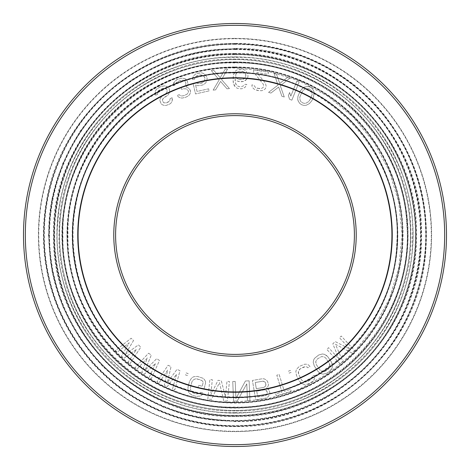 <?xml version="1.0" encoding="UTF-8"?>
<svg xmlns="http://www.w3.org/2000/svg" width="470" height="470" viewBox="0 0 470 470"><rect width="100%" height="100%" fill="white"/><g stroke="black" fill="none" stroke-linecap="round" stroke-linejoin="round"><path stroke-width="0.35" stroke-dasharray="2.35 1.76" d="M173.33 84.377L174.546 81.715L177.202 79.418L181.972 78.149L185.239 78.748L187.242 80.693L187.994 83.983L187.647 85.44L186.003 86.921L189.169 88.454L190.403 90.675L190.585 92.39L189.61 94.517L188.353 95.862L185.797 97.225L182.184 98.083L180.363 97.848L178.253 96.832L177.302 95.398L179.229 94.699L180.421 95.604L181.861 95.974L183.929 95.674L187.26 94.029L188.129 92.825L188.476 91.368L188.194 90.581L186.854 89.282L185.797 88.777L183.206 88.824L181.661 89.376L181.097 87.802L184.81 86.022L185.679 84.817L185.885 82.967L184.645 80.74L182.677 80.117L178.3 81.251L175.886 83.008L175.298 85L173.371 85.693L173.677 82.914L175.804 80.37L177.202 79.418L181.972 78.149L185.239 78.748L187.242 80.693L187.994 83.983L187.647 85.44L186.003 86.921L189.169 88.454L190.121 89.888L190.585 92.39L189.61 94.517L188.353 95.862L185.797 97.225L182.184 98.083L180.363 97.848L178.253 96.832L177.302 95.398L179.229 94.699L180.421 95.604L181.861 95.974L183.929 95.674L187.26 94.029L188.129 92.825L188.476 91.368L188.194 90.581L186.854 89.282L185.797 88.777L183.206 88.824L181.661 89.376L181.097 87.802L184.81 86.022L185.679 84.817L185.885 82.967L185.315 81.392L183.594 80.235L180.609 80.417L176.514 82.338L175.398 84.071L175.298 85L173.371 85.693L173.33 84.377M235 43.969A191.032 191.032 0 0 1 426.031 235A191.032 191.032 0 0 1 235 426.031A191.032 191.032 0 0 1 43.969 235A191.032 191.032 0 0 1 235 43.969A191.032 191.032 0 0 0 43.969 235A191.032 191.032 0 0 0 235 426.031A191.032 191.032 0 0 0 426.031 235A191.032 191.032 0 0 0 235 43.969A191.032 191.032 0 0 1 426.031 235A191.032 191.032 0 0 1 235 426.031A191.032 191.032 0 0 1 43.969 235A191.032 191.032 0 0 1 235 43.969M235 113.775A121.225 121.225 0 0 0 113.775 235A121.225 121.225 0 0 0 235 356.225A121.225 121.225 0 0 0 356.225 235A121.225 121.225 0 0 0 235 113.775M133.574 340.48L125.226 354.398L138.397 344.915L140.812 347.13L129.914 363.827L128.104 362.164L136.488 349.41L123.88 358.281L121.472 356.06L129.25 342.759L117.247 352.183L115.438 350.514L131.159 338.259L133.574 340.48L125.226 354.398L138.397 344.915L140.812 347.13L129.914 363.827L128.104 362.164L136.488 349.41L123.88 358.281L121.472 356.06L129.25 342.759L117.247 352.183L115.438 350.514L131.159 338.259L133.574 340.48M170.075 98.729L172.261 97.613L172.466 98.917L172.132 100.968L171.239 102.83L169.605 104.129L166.127 105.427L164.288 105.427L162.068 104.675L160.946 103.371L159.794 100.204L160.493 97.966L162.849 95.363L166.309 93.131L167.026 91.832L167.185 90.34L166.615 89.224L165.317 88.472L162.191 88.654L158.002 91.256L157.474 92.931L157.679 94.235L155.488 95.351L155.241 91.251L156.498 89.206L161.057 86.415L164.911 85.863L167.132 86.615L168.618 87.737L169.564 89.6L169.594 91.462L168.895 93.694L167.814 95.187L163.983 97.601L162.362 99.834L162.943 101.884L163.877 102.818L166.638 102.824L168.83 101.708L169.735 100.78L170.075 98.729L172.261 97.613L172.132 100.968L171.239 102.83L169.605 104.129L166.127 105.427L164.288 105.427L162.068 104.675L160.946 103.371L159.794 100.204L160.493 97.966L161.574 96.479L166.309 93.131L167.026 91.832L167.185 90.34L166.615 89.224L165.317 88.472L163.842 88.284L159.271 90.14L158.002 91.256L157.474 92.931L157.679 94.235L155.488 95.351L155.241 91.251L156.498 89.206L161.057 86.415L164.911 85.863L167.132 86.615L168.618 87.737L169.564 89.6L169.594 91.462L168.895 93.694L167.814 95.187L163.078 98.53L162.362 99.834L162.567 101.138L163.877 102.818L166.638 102.824L169.735 100.78L170.075 98.729M195.908 82.702L197.782 83.56L199.468 83.607L203.375 82.297L204.908 79.806L204.85 77.673L203.093 75.494L200.02 74.906L196.119 76.216L195.103 77.303L194.674 79.119L192.277 79.659L193.534 75.946L195.256 74.266L199.556 72.862L201.648 72.821L203.921 73.59L206.753 76.81L207.123 78.443L206.782 80.664L205.954 82.567L204.233 84.248L202.329 85.105L197.841 85.693L195.567 84.923L197.047 91.45L208.633 88.824L209.091 90.869L195.508 93.941L193.105 83.331L195.908 82.702L197.782 83.56L201.871 83.067L204.385 81.21L205.032 78.49L204.168 76.54L203.093 75.494L201.712 74.953L197.623 75.447L196.119 76.216L195.103 77.303L194.674 79.119L192.277 79.659L192.706 77.85L193.534 75.946L195.256 74.266L197.159 73.408L201.648 72.821L203.921 73.59L206.753 76.81L207.123 78.443L206.782 80.664L205.954 82.567L204.233 84.248L202.329 85.105L197.841 85.693L195.567 84.923L197.047 91.45L208.633 88.824L209.091 90.869L195.508 93.941L193.105 83.331L195.908 82.702M148.561 353.211L151.287 355.026L145.218 370.078L156.745 358.651L159.477 360.466L151.322 378.656L149.272 377.293L155.564 363.392L144.496 374.12L141.77 372.305L147.374 357.946L136.993 369.132L134.943 367.769L148.561 353.211L151.287 355.026L145.218 370.078L156.745 358.651L159.477 360.466L151.322 378.656L149.272 377.293L155.564 363.392L144.496 374.12L141.77 372.305L147.374 357.946L136.993 369.132L134.943 367.769L148.561 353.211M168.078 365.261L171.057 366.623L167.414 382.439L177.02 369.355L179.998 370.718L174.781 389.959L172.549 388.937L176.591 374.22L167.332 386.546L164.353 385.183L167.649 370.125L159.142 382.791L156.91 381.769L168.078 365.261L171.057 366.623L167.414 382.439L177.02 369.355L179.998 370.718L174.781 389.959L172.549 388.937L176.591 374.22L167.332 386.546L164.353 385.183L167.649 370.125L159.142 382.791L156.91 381.769L168.078 365.261M186.179 372.916L188.118 373.585L187.43 375.559L185.497 374.89L186.179 372.916L188.118 373.585L187.43 375.559L185.497 374.89L186.179 372.916M205.537 381.481L205.525 383.209L203.974 389.289L198.023 387.774L198.64 385.341L202.212 386.252L203.04 383.009L202.952 381.687L201.965 380.577L200.484 379.766L195.22 378.855L192.718 380.377L191.907 381.899L190.362 387.979L190.826 391.122L193.299 393.043L196.871 393.954L199.962 393.449L200.667 392.332L203.046 392.938L202.135 394.865L200.132 396.081L196.254 396.386L192.677 395.481L189.416 393.355L188.241 391.328L187.976 387.374L189.528 381.293L191.643 377.951L193.646 376.728L197.529 376.423L202.981 378.244L204.362 379.46L205.537 381.481L205.525 383.209L203.974 389.289L198.023 387.774L198.64 385.341L202.212 386.252L203.04 383.009L202.952 381.687L201.965 380.577L196.907 378.855L195.22 378.855L192.718 380.377L191.907 381.899L190.362 387.979L190.826 391.122L193.299 393.043L196.871 393.954L199.962 393.449L200.667 392.332L203.046 392.938L202.135 394.865L200.132 396.081L196.254 396.386L192.677 395.481L189.416 393.355L188.241 391.328L187.859 389.501L187.976 387.374L189.528 381.293L191.643 377.951L193.646 376.728L197.529 376.423L202.981 378.244L204.362 379.46L205.537 381.481M225.377 396.656L226.998 381.264L229.442 381.522L227.38 401.075L223.714 400.687L219.449 382.568L211.494 399.4L207.828 399.012L209.89 379.46L212.334 379.719L210.713 395.111L218.039 380.318L221.294 380.665L225.377 396.656L226.998 381.264L229.442 381.522L227.38 401.075L223.714 400.687L219.449 382.568L211.494 399.4L207.828 399.012L209.89 379.46L212.334 379.719L210.713 395.111L218.039 380.318L221.294 380.665L225.377 396.656M267.5 388.467L268.993 389.906L269.897 392.72L268.781 395.887L267.377 397.403L265.433 398.161L255.739 399.835L252.402 380.453L262.09 378.785L264.175 378.849L266.002 379.807L267.5 381.246L268.476 384.478L268.282 385.782L266.619 388.191L268.993 389.906L269.897 392.72L268.781 395.887L267.377 397.403L265.433 398.161L255.739 399.835L252.402 380.453L262.09 378.785L264.175 378.849L266.002 379.807L267.5 381.246L268.476 384.478L268.282 385.782L266.619 388.191L267.5 388.467M235.206 381.411L235.905 398.548L245.44 380.994L249.124 380.841L249.922 400.493L247.467 400.587L246.785 383.867L237.233 401.004L233.549 401.157L232.75 381.511L235.206 381.411L235.905 398.548L245.44 380.994L249.124 380.841L249.922 400.493L247.467 400.587L246.785 383.867L237.233 401.004L233.549 401.157L232.75 381.511L235.206 381.411M281.971 391.998L276.807 375.201L279.157 374.478L284.321 391.275L290.583 389.348L291.2 391.346L276.319 395.922L275.708 393.925L281.971 391.998L276.807 375.201L279.157 374.478L284.321 391.275L290.583 389.348L291.2 391.346L276.319 395.922L275.708 393.925L281.971 391.998M288.427 371.194L290.325 370.436L291.1 372.375L289.203 373.139L288.427 371.194L290.325 370.436L291.1 372.375L289.203 373.139L288.427 371.194M308.667 364.996L309.971 366.682L307.774 367.781L306.845 366.847L303.72 367.011L300.424 368.662L298.421 371.071L298.638 374.238L301.446 379.848L303.861 381.916L305.336 382.11L310.282 380.095L312.28 377.692L312.086 376.382L314.283 375.283L314.853 377.334L314.142 379.566L311.404 382.339L308.114 383.996L304.255 384.525L302.04 383.761L299.249 380.947L296.441 375.336L295.847 371.423L296.564 369.191L299.296 366.418L304.613 364.221L306.452 364.232L308.667 364.996L309.971 366.682L307.774 367.781L306.845 366.847L305.371 366.647L300.424 368.662L299.143 369.772L298.25 372.557L298.638 374.238L301.446 379.848L303.861 381.916L306.986 381.752L310.282 380.095L312.28 377.692L312.086 376.382L314.283 375.283L314.853 377.334L314.142 379.566L311.404 382.339L308.114 383.996L304.255 384.525L302.04 383.761L300.553 382.633L299.249 380.947L296.441 375.336L295.847 371.423L296.564 369.191L299.296 366.418L304.613 364.221L306.452 364.232L308.667 364.996M324.747 354.421L327.884 356.842L331.415 362.029L332.519 365.836L332.102 368.139L329.764 371.253L327.055 373.098L323.301 374.138L321.004 373.673L317.873 371.253L314.336 366.065L313.231 362.264L313.649 359.955L314.53 358.346L318.695 355.003L322.449 353.963L324.747 354.421L326.368 355.344L327.884 356.842L331.415 362.029L332.519 365.836L332.102 368.139L331.221 369.755L327.055 373.098L323.301 374.138L321.004 373.673L319.389 372.751L317.873 371.253L314.336 366.065L313.231 362.264L313.649 359.955L314.53 358.346L318.695 355.003L322.449 353.963L324.747 354.421M349.921 349.098L339.446 337.707L341.255 336.044L354.562 350.514L351.848 353.011L335.433 344.234L342.8 361.33L340.086 363.827L326.779 349.351L328.589 347.688L339.064 359.08L332.807 343.805L335.222 341.584L349.921 349.098L339.446 337.707L341.255 336.044L354.562 350.514L351.848 353.011L335.433 344.234L342.8 361.33L340.086 363.827L326.779 349.351L328.589 347.688L339.064 359.08L332.807 343.805L335.222 341.584L349.921 349.098M227.609 69.002L221.617 79.653L229.454 88.577L227.004 88.812L220.553 81.433L215.589 89.882L213.139 90.117L219.173 79.882L211.3 70.535L213.744 70.306L220.201 77.685L225.165 69.231L227.609 69.002L221.617 79.653L229.454 88.577L227.004 88.812L220.553 81.433L215.589 89.882L213.139 90.117L219.173 79.882L211.3 70.535L213.744 70.306L220.201 77.685L225.165 69.231L227.609 69.002M233.349 83.114L233.143 77.245L233.661 74.336L235.834 70.641L237.926 69.46L242.038 69.184L244.071 69.677L246.069 70.999L247.984 74.836L247.913 76.927L247.02 78.989L245.751 80.2L243.66 81.381L239.547 81.657L237.514 81.169L235.118 79.406L235.411 82.767L236.551 85.317L238.966 86.662L241.421 86.744L243.924 85.575L244.782 84.353L246.832 84.424L245.093 87.291L243.002 88.478L240.94 88.824L237.268 88.278L235.264 86.95L234.095 85.235L233.349 83.114L233.044 80.176L233.661 74.336L235.834 70.641L237.926 69.46L239.988 69.114L244.071 69.677L246.069 70.999L247.984 74.836L247.913 76.927L247.02 78.989L243.66 81.381L241.598 81.727L237.514 81.169L235.118 79.406L235.088 80.247L235.775 84.036L236.551 85.317L238.966 86.662L241.421 86.744L243.924 85.575L244.782 84.353L246.832 84.424L245.093 87.291L243.002 88.478L240.94 88.824L237.268 88.278L235.264 86.95L233.349 83.114M257.572 88.337L261.273 88.501L262.618 87.872L263.629 86.762L263.758 85.934L263.212 84.154L253.536 72.016L253.865 69.954L268.429 72.274L268.1 74.342L256.773 72.533L265.433 83.237L266.185 86.321L265.386 88.736L263.505 90.128L261.755 90.698L257.642 90.469L254.881 89.6L253.395 88.519L252.038 86.603L251.897 84.888L253.917 85.211L255.609 87.602L259.187 88.595L261.273 88.501L262.618 87.872L263.629 86.762L263.758 85.934L263.212 84.154L253.536 72.016L253.865 69.954L268.429 72.274L268.1 74.342L256.773 72.533L265.433 83.237L266.185 86.321L265.386 88.736L263.505 90.128L261.755 90.698L259.264 90.722L254.881 89.6L253.395 88.519L252.038 86.603L251.897 84.888L253.917 85.211L255.609 87.602L257.572 88.337M279.732 83.454L287.481 77.45L289.837 78.149L280.32 85.804L284.274 97.008L281.918 96.309L278.663 87.062L270.914 93.066L268.558 92.367L277.958 85.111L274.122 73.508L276.483 74.207L279.732 83.454L287.481 77.45L289.837 78.149L280.32 85.804L284.274 97.008L281.918 96.309L278.663 87.062L270.914 93.066L268.558 92.367L277.958 85.111L274.122 73.508L276.483 74.207L279.732 83.454M296.899 81.016L299.179 81.933L291.846 100.175L289.567 99.258L288.374 95.627L289.626 92.519L290.812 96.156L296.899 81.016L299.179 81.933L291.846 100.175L289.567 99.258L288.374 95.627L289.626 92.519L290.812 96.156L296.899 81.016M303.873 105.433L301.493 104.687L299.496 103.2L297.716 99.47L297.951 96.303L300.248 90.904L302.498 88.295L303.99 87.173L308.05 86.427L310.429 87.173L312.427 88.665L314.207 92.39L313.384 97.607L311.675 100.956L309.424 103.57L306.27 105.245L303.873 105.433L301.493 104.687L299.496 103.2L298.238 101.15L297.716 99.47L297.951 96.303L300.248 90.904L303.99 87.173L308.05 86.427L310.429 87.173L312.427 88.665L314.207 92.39L313.384 97.607L311.675 100.956L309.424 103.57L306.27 105.245L303.873 105.433M265.979 384.484L265.151 382.075L264.199 381.393L262.918 381.188L255.245 382.51L256.315 388.696L263.987 387.374L265.127 386.751L265.791 385.788L265.767 383.244L265.151 382.075L262.918 381.188L255.245 382.51L256.315 388.696L263.987 387.374L265.791 385.788L265.979 384.484M257.736 396.939L265.409 395.617L266.549 394.994L267.401 392.726L266.643 390.735L264.41 389.847L256.743 391.169L257.736 396.939L265.409 395.617L267.213 394.03L267.26 391.904L265.691 390.047L264.41 389.847L256.743 391.169L257.736 396.939M324.053 371.6L328.354 369.179L330.016 366.529L329.987 365.031L329.382 363.416L325.851 358.228L324.57 357.077L321.697 356.501L317.403 358.921L315.734 361.571L315.764 363.069L316.369 364.685L319.9 369.872L321.18 371.024L322.567 371.6L325.639 371.024L328.354 369.179L330.016 366.529L329.382 363.416L325.851 358.228L324.57 357.077L321.697 356.501L317.403 358.921L315.734 361.571L316.369 364.685L319.9 369.872L321.18 371.024L324.053 371.6M243.583 71.751L239.506 71.187L237.003 72.356L235.687 74.824L236.011 77.344L238.002 79.089L239.212 79.553L242.079 79.653L244.582 78.484L245.881 76.434L245.557 73.913L244.782 72.633L242.373 71.293L239.506 71.187L237.003 72.356L235.687 74.824L235.646 76.075L236.011 77.344L238.002 79.089L239.212 79.553L243.325 79.277L245.428 77.679L245.928 75.182L244.782 72.633L243.583 71.751M301.881 92.208L299.778 97.237L300.095 100.216L300.812 101.52L302.445 102.824L304.46 103.382L305.935 103.194L308.531 101.702L310.041 99.658L312.145 94.623L311.827 91.644L311.111 90.34L309.477 89.036L307.462 88.478L305.988 88.665L303.391 90.158L301.881 92.208L299.778 97.237L300.095 100.216L300.812 101.52L302.445 102.824L304.46 103.382L305.935 103.194L308.531 101.702L310.041 99.658L312.145 94.623L311.827 91.644L311.111 90.34L309.477 89.036L307.462 88.478L305.988 88.665L303.391 90.158L301.881 92.208M235 78.079A156.921 156.921 0 0 0 78.079 235A156.921 156.921 0 0 0 235 391.921A156.921 156.921 0 0 0 391.921 235A156.921 156.921 0 0 0 235 78.079M235 115.602A119.398 119.398 0 0 0 115.602 235A119.398 119.398 0 0 0 235 354.398A119.398 119.398 0 0 0 354.398 235A119.398 119.398 0 0 0 235 115.602M235 38.399A196.601 196.601 0 0 0 38.399 235A196.601 196.601 0 0 0 235 431.601A196.601 196.601 0 0 0 431.601 235A196.601 196.601 0 0 0 235 38.399A196.601 196.601 0 0 1 431.601 235A196.601 196.601 0 0 1 235 431.601A196.601 196.601 0 0 1 38.399 235A196.601 196.601 0 0 1 235 38.399M235 25.327A209.673 209.673 0 0 1 444.673 235A209.673 209.673 0 0 1 235 444.673A209.673 209.673 0 0 1 25.327 235A209.673 209.673 0 0 1 235 25.327M235 23.5A211.5 211.5 0 0 1 446.5 235A211.5 211.5 0 0 1 235 446.5A211.5 211.5 0 0 1 23.5 235A211.5 211.5 0 0 1 235 23.5M235 72.515A162.485 162.485 0 0 0 72.515 235A162.485 162.485 0 0 0 235 397.485A162.485 162.485 0 0 0 397.485 235A162.485 162.485 0 0 0 235 72.515A162.485 162.485 0 0 1 397.485 235A162.485 162.485 0 0 1 235 397.485A162.485 162.485 0 0 1 72.515 235A162.485 162.485 0 0 1 235 72.515M235 44.292A190.708 190.708 0 0 0 44.292 235A190.708 190.708 0 0 0 235 425.708A190.708 190.708 0 0 0 425.708 235A190.708 190.708 0 0 0 235 44.292M235 62.616A172.384 172.384 0 0 1 407.384 235A172.384 172.384 0 0 1 235 407.384A172.384 172.384 0 0 1 62.616 235A172.384 172.384 0 0 1 235 62.616M235 62.451A172.549 172.549 0 0 0 62.451 235A172.549 172.549 0 0 0 235 407.549A172.549 172.549 0 0 0 407.549 235A172.549 172.549 0 0 0 235 62.451M235 49.503A185.497 185.497 0 0 1 420.497 235A185.497 185.497 0 0 1 235 420.497A185.497 185.497 0 0 1 49.503 235A185.497 185.497 0 0 1 235 49.503M235 49.338A185.662 185.662 0 0 0 49.338 235A185.662 185.662 0 0 0 235 420.662A185.662 185.662 0 0 0 420.662 235A185.662 185.662 0 0 0 235 49.338M235 67.662A167.338 167.338 0 0 1 402.338 235A167.338 167.338 0 0 1 235 402.338A167.338 167.338 0 0 1 67.662 235A167.338 167.338 0 0 1 235 67.662M235 67.498A167.502 167.502 0 0 0 67.498 235A167.502 167.502 0 0 0 235 402.502A167.502 167.502 0 0 0 402.502 235A167.502 167.502 0 0 0 235 67.498M235 54.549A180.451 180.451 0 0 1 415.451 235A180.451 180.451 0 0 1 235 415.451A180.451 180.451 0 0 1 54.549 235A180.451 180.451 0 0 1 235 54.549M235 54.385A180.615 180.615 0 0 0 54.385 235A180.615 180.615 0 0 0 235 415.615A180.615 180.615 0 0 0 415.615 235A180.615 180.615 0 0 0 235 54.385M235 72.709A162.291 162.291 0 0 1 397.291 235A162.291 162.291 0 0 1 235 397.291A162.291 162.291 0 0 1 72.709 235A162.291 162.291 0 0 1 235 72.709M235 72.544A162.456 162.456 0 0 0 72.544 235A162.456 162.456 0 0 0 235 397.456A162.456 162.456 0 0 0 397.456 235A162.456 162.456 0 0 0 235 72.544M235 59.596A175.404 175.404 0 0 1 410.404 235A175.404 175.404 0 0 1 235 410.404A175.404 175.404 0 0 1 59.596 235A175.404 175.404 0 0 1 235 59.596M235 59.431A175.569 175.569 0 0 0 59.431 235A175.569 175.569 0 0 0 235 410.569A175.569 175.569 0 0 0 410.569 235A175.569 175.569 0 0 0 235 59.431M235 48.986A186.014 186.014 0 0 1 421.014 235A186.014 186.014 0 0 1 235 421.014A186.014 186.014 0 0 1 48.986 235A186.014 186.014 0 0 1 235 48.986M235 61.928A173.072 173.072 0 0 1 408.072 235A173.072 173.072 0 0 1 235 408.072A173.072 173.072 0 0 1 61.928 235A173.072 173.072 0 0 1 235 61.928M235 62.093A172.907 172.907 0 0 0 62.093 235A172.907 172.907 0 0 0 235 407.907A172.907 172.907 0 0 0 407.907 235A172.907 172.907 0 0 0 235 62.093M235 43.775A191.225 191.225 0 0 1 426.225 235A191.225 191.225 0 0 1 235 426.225A191.225 191.225 0 0 1 43.775 235A191.225 191.225 0 0 1 235 43.775M235 43.939A191.061 191.061 0 0 0 43.939 235A191.061 191.061 0 0 0 235 426.061A191.061 191.061 0 0 0 426.061 235A191.061 191.061 0 0 0 235 43.939M235 56.882A178.118 178.118 0 0 1 413.118 235A178.118 178.118 0 0 1 235 413.118A178.118 178.118 0 0 1 56.882 235A178.118 178.118 0 0 1 235 56.882M235 57.046A177.954 177.954 0 0 0 57.046 235A177.954 177.954 0 0 0 235 412.954A177.954 177.954 0 0 0 412.954 235A177.954 177.954 0 0 0 235 57.046M235 38.728A196.272 196.272 0 0 1 431.272 235A196.272 196.272 0 0 1 235 431.272A196.272 196.272 0 0 1 38.728 235A196.272 196.272 0 0 1 235 38.728M235 72.186A162.814 162.814 0 0 0 72.186 235A162.814 162.814 0 0 0 235 397.814A162.814 162.814 0 0 0 397.814 235A162.814 162.814 0 0 0 235 72.186M235 53.868A181.132 181.132 0 0 1 416.132 235A181.132 181.132 0 0 1 235 416.132A181.132 181.132 0 0 1 53.868 235A181.132 181.132 0 0 1 235 53.868M235 54.032A180.968 180.968 0 0 0 54.032 235A180.968 180.968 0 0 0 235 415.968A180.968 180.968 0 0 0 415.968 235A180.968 180.968 0 0 0 235 54.032M235 66.975A168.025 168.025 0 0 1 403.025 235A168.025 168.025 0 0 1 235 403.025A168.025 168.025 0 0 1 66.975 235A168.025 168.025 0 0 1 235 66.975M235 67.139A167.861 167.861 0 0 0 67.139 235A167.861 167.861 0 0 0 235 402.861A167.861 167.861 0 0 0 402.861 235A167.861 167.861 0 0 0 235 67.139M235 48.821A186.179 186.179 0 0 1 421.179 235A186.179 186.179 0 0 1 235 421.179A186.179 186.179 0 0 1 48.821 235A186.179 186.179 0 0 1 235 48.821M235 62.939C143.062 60.571 60.571 143.062 62.939 235C60.571 326.938 143.062 409.429 235 407.061C330.921 409.764 415.445 319.759 406.72 224.196C403.248 136.235 323.007 60.883 235 62.939M235 420.985C138.809 423.294 51.447 339.951 49.221 243.76C41.56 141.405 132.393 46.183 235 49.015C333.312 46.536 421.896 133.738 420.961 232.08C425.191 332.478 335.451 423.635 235 420.985M235 67.986C145.759 65.688 65.688 145.759 67.986 235C65.688 324.241 145.759 404.312 235 402.014L267.583 398.801L298.914 389.301L327.79 373.867L353.093 353.093L373.867 327.784L389.301 298.914L398.801 267.583L402.014 235L398.801 202.417L389.301 171.086L373.867 142.21L353.093 116.907L327.784 96.133L298.914 80.699L267.583 71.199L235 67.986M235 415.938C138.315 418.435 51.565 331.685 54.062 235C51.565 138.315 138.315 51.565 235 54.062C331.685 51.565 418.435 138.315 415.938 235C418.435 331.685 331.685 418.435 235 415.938M235 73.032C159.43 71.605 88.66 130.149 75.905 204.65C67.257 248.842 78.273 296.37 105.48 332.249C135.342 372.563 184.833 397.291 235 396.968C318.766 398.977 394.847 326.397 396.786 242.632C403.46 153.49 324.353 70.565 235 73.032M235 410.892C140.001 413.4 55.131 327.19 59.126 232.239C58.245 139.232 142.022 56.764 235 59.108C327.978 56.764 411.755 139.232 410.874 232.239C414.869 327.19 329.999 413.4 235 410.892M235 407.578C141.787 410.04 58.521 325.452 62.445 232.292C61.576 141.035 143.773 60.125 235 62.422C326.227 60.125 408.424 141.035 407.555 232.292C411.479 325.452 328.213 410.04 235 407.578M235 43.446C144.56 41.689 60.119 112.671 46.301 202.065C36.895 254.482 50.807 310.482 83.642 352.406C119.104 398.707 176.685 426.913 235 426.554C329.728 428.605 417.043 350.403 425.397 256.021C430.397 203.675 416.761 156.751 384.495 115.232C348.928 70.3 292.305 43.111 235 43.446M235 412.625C134.937 415.509 47.194 320.593 57.922 221.064C62.927 131.33 145.154 55.325 235 57.375C330.939 54.843 416.643 141.905 412.601 237.791C413.494 331.708 328.894 414.992 235 412.625M235 53.539C136.993 50.954 49.438 139.895 53.562 237.849C52.652 333.8 139.079 418.876 235 416.461C330.921 418.876 417.348 333.8 416.438 237.849C420.562 139.895 333.007 50.954 235 53.539M235 402.531C139.637 405.34 56.441 313.907 68.209 219.232C74.242 135.636 151.205 65.6 235 67.469C326.456 65.001 407.79 148.931 402.449 240.264C401.85 327.89 322.602 404.688 235 402.531M235 48.492L198.616 52.076L163.625 62.692L131.383 79.924L103.118 103.118L79.924 131.383L62.692 163.625L52.076 198.616L48.492 235L52.076 271.384L62.692 306.375L79.924 338.617L103.118 366.882L131.383 390.077L163.625 407.308L198.616 417.924L235 421.508C334.658 424.075 424.075 334.658 421.508 235C424.075 135.337 334.658 45.925 235 48.492"/><path stroke-width="0.7" d="M235 78.079A156.921 156.921 0 0 1 391.921 235A156.921 156.921 0 0 1 235 391.921A156.921 156.921 0 0 1 78.079 235A156.921 156.921 0 0 1 235 78.079M235 113.775A121.225 121.225 0 0 1 356.225 235A121.225 121.225 0 0 1 235 356.225A121.225 121.225 0 0 1 113.775 235A121.225 121.225 0 0 1 235 113.775M235 115.602A119.398 119.398 0 0 1 354.398 235A119.398 119.398 0 0 1 235 354.398A119.398 119.398 0 0 1 115.602 235A119.398 119.398 0 0 1 235 115.602M235 23.5A211.5 211.5 0 0 0 23.5 235A211.5 211.5 0 0 0 235 446.5A211.5 211.5 0 0 0 446.5 235A211.5 211.5 0 0 0 235 23.5M235 25.327A209.673 209.673 0 0 1 444.673 235A209.673 209.673 0 0 1 235 444.673A209.673 209.673 0 0 1 25.327 235A209.673 209.673 0 0 1 235 25.327M235 72.515A162.485 162.485 0 0 1 397.485 235A162.485 162.485 0 0 1 235 397.485A162.485 162.485 0 0 1 72.515 235A162.485 162.485 0 0 1 235 72.515M235 77.756A157.244 157.244 0 0 1 392.244 235A157.244 157.244 0 0 1 235 392.244A157.244 157.244 0 0 1 77.756 235A157.244 157.244 0 0 1 235 77.756"/></g></svg>
